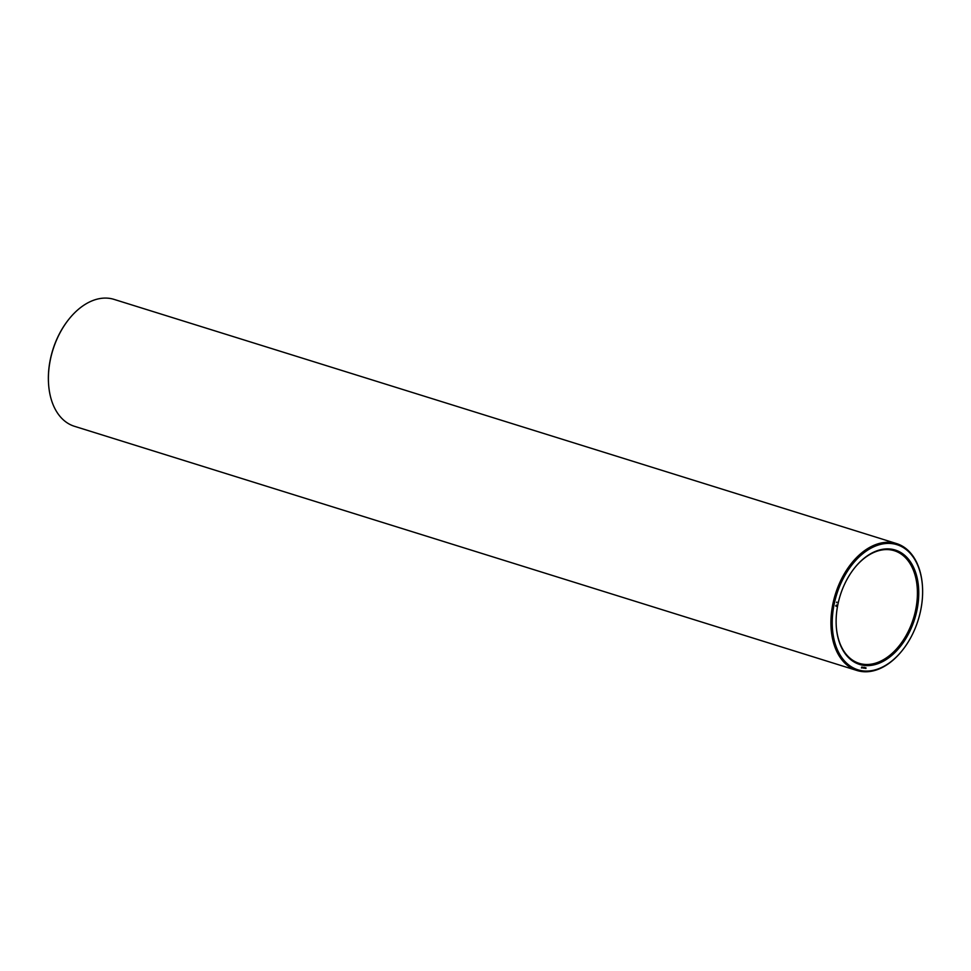 <?xml version="1.0" encoding="UTF-8"?>
<svg xmlns="http://www.w3.org/2000/svg" width="971" height="971" viewBox="0 0 971 971"><rect width="100%" height="100%" fill="white"/><g stroke="black" fill="none" stroke-linecap="round" stroke-linejoin="round"><path stroke-width="1.46" d="M68.698 319.471A65.543 42.7 107.3 0 0 68.54 319.665A65.543 42.7 107.3 0 0 48.55 383.715A65.543 42.7 107.3 0 0 48.562 383.97M922.438 585.889A66.477 43.319 107.3 0 0 922.414 585.634A66.477 43.319 107.3 0 0 896.561 543.578L114.044 299.384A66.477 43.319 107.3 0 0 68.856 319.265A66.477 43.319 107.3 0 0 48.586 384.237A66.477 43.319 107.3 0 0 74.439 426.293L856.956 670.488A66.477 43.319 107.3 0 0 862.442 671.616A66.477 43.319 107.3 0 0 902.144 650.606A66.477 43.319 107.3 0 0 902.302 650.4M836.262 626.283A58.988 38.439 107.3 0 0 859.189 663.339A58.988 38.439 107.3 0 0 864.056 664.346A58.988 38.439 107.3 0 0 914.5 614.825A58.988 38.439 107.3 0 0 894.327 550.727A58.988 38.439 107.3 0 0 854.395 568.169M896.561 543.578A66.477 43.319 107.3 0 0 835.412 594.131A66.477 43.319 107.3 0 0 856.956 670.488M864.53 665.463A59.923 39.046 107.3 0 0 918.384 585.562A59.923 39.046 107.3 0 0 854.553 567.974A59.923 39.046 107.3 0 0 836.286 626.538A59.923 39.046 107.3 0 0 864.53 665.463M863.316 670.925A65.543 42.7 107.3 0 0 902.46 650.206A65.543 42.7 107.3 0 0 922.45 586.144A65.543 42.7 107.3 0 0 879.483 544.682A65.543 42.7 107.3 0 0 832.972 611.366A65.543 42.7 107.3 0 0 863.316 670.925M836.735 602.081L836.614 602.688L836.856 602.105M835.703 605.855L836.213 606.317L836.492 605.054L835.715 605.868M861.483 667.939L861.678 667.053L861.556 667.939M862.03 667.987L862.612 667.15L862.102 667.999M863.462 668.145L863.923 667.295L863.462 668.145M864.008 668.206L864.591 667.393L864.008 668.206M865.015 667.635L865.027 668.339L865.1 667.635M865.622 667.757L865.489 668.364L865.501 667.708M865.938 667.745L865.962 668.436L865.938 667.745"/></g></svg>
